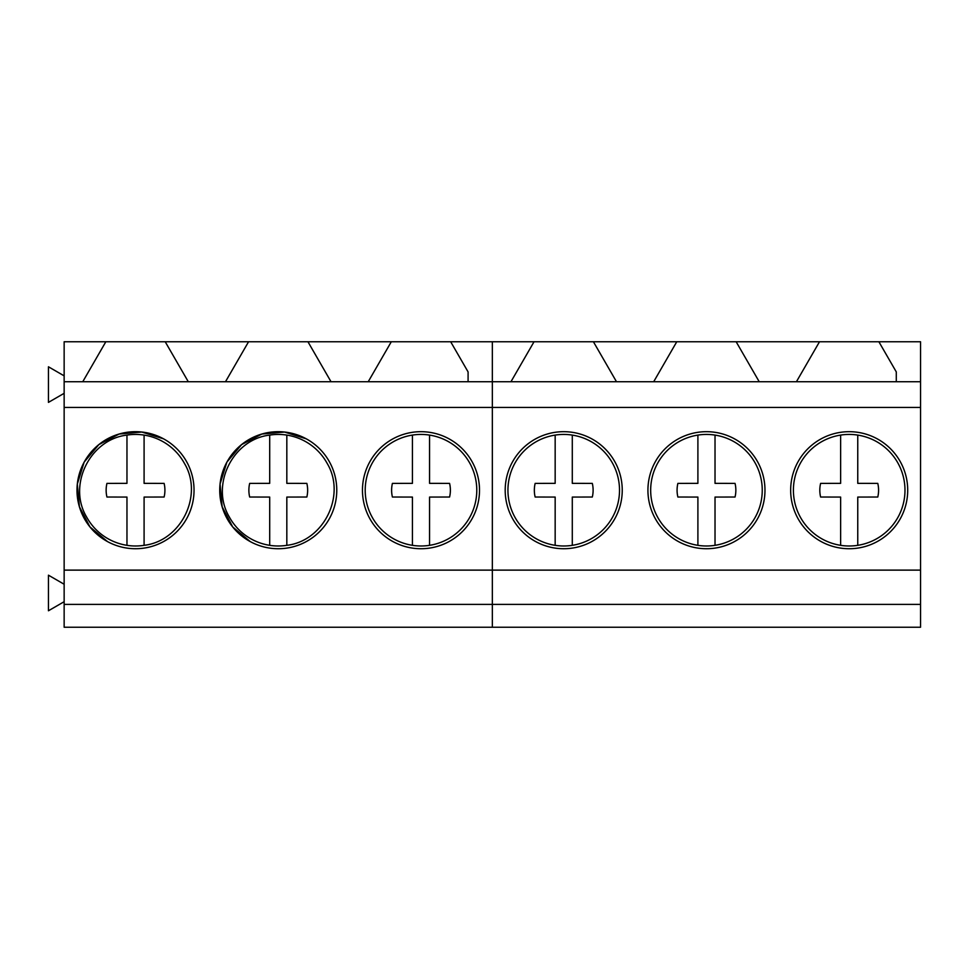 <?xml version="1.0" encoding="UTF-8"?>
<svg xmlns="http://www.w3.org/2000/svg" width="969" height="969" viewBox="0 0 969 969"><rect width="100%" height="100%" fill="white"/><g stroke="black" fill="none" stroke-linecap="round" stroke-linejoin="round"><path stroke-width="1.45" d="M86.568 516.949A55.778 55.778 0 0 0 144.09 545.329C181.046 541.065 203.575 495.377 184.473 463.473A55.778 55.778 0 0 0 126.963 435.093C89.996 439.332 67.455 485.033 86.568 516.949M126.963 435.093L126.963 483.349L106.941 483.398A29.385 29.385 0 0 0 106.941 497.024L126.963 497.073L126.963 545.329M144.09 545.329L144.09 497.073L164.112 497.024A29.385 29.385 0 0 0 164.112 483.398L144.09 483.349L144.09 435.093M144.09 483.349L164.112 483.398M126.963 483.349L106.941 483.398M126.963 497.073L106.941 497.024M229.302 516.949A55.778 55.778 0 0 0 286.824 545.329C323.779 541.065 346.308 495.377 327.207 463.473A55.778 55.778 0 0 0 269.697 435.093C232.73 439.332 210.188 485.033 229.302 516.949M269.697 435.093L269.697 483.349L249.675 483.398A29.385 29.385 0 0 0 249.675 497.024L269.697 497.073L269.697 545.329M286.824 545.329L286.824 497.073L306.846 497.024A29.385 29.385 0 0 0 306.846 483.398L286.824 483.349L286.824 435.093M286.824 483.349L306.846 483.398M269.697 483.349L249.675 483.398M269.697 497.073L249.675 497.024M372.035 516.949A55.778 55.778 0 0 0 429.558 545.329A55.778 55.778 0 0 0 429.558 435.093A55.778 55.778 0 0 0 372.035 516.949M412.431 435.093L412.431 483.349L392.409 483.398A29.385 29.385 0 0 0 392.409 497.024L412.431 497.073L412.431 545.329M429.558 545.329L429.558 497.073L449.58 497.024A29.385 29.385 0 0 0 449.58 483.398L429.558 483.349L429.558 435.093M429.558 483.349L449.58 483.398M412.431 483.349L392.409 483.398M412.431 497.073L392.409 497.024M514.769 516.949A55.778 55.778 0 0 0 572.291 545.329A55.778 55.778 0 0 0 572.291 435.093A55.778 55.778 0 0 0 514.769 516.949M555.164 435.093L555.164 483.349L535.142 483.398A29.385 29.385 0 0 0 535.142 497.024L555.164 497.073L555.164 545.329M572.291 545.329L572.291 497.073L592.313 497.024A29.385 29.385 0 0 0 592.313 483.398L572.291 483.349L572.291 435.093M572.291 483.349L592.313 483.398M555.164 483.349L535.142 483.398M555.164 497.073L535.142 497.024M657.503 516.949A55.778 55.778 0 0 0 715.025 545.329A55.778 55.778 0 0 0 715.025 435.093A55.778 55.778 0 0 0 657.503 516.949M697.898 435.093L697.898 483.349L677.876 483.398A29.385 29.385 0 0 0 677.876 497.024L697.898 497.073L697.898 545.329M715.025 545.329L715.025 497.073L735.047 497.024A29.385 29.385 0 0 0 735.047 483.398L715.025 483.349L715.025 435.093M715.025 483.349L735.047 483.398M697.898 483.349L677.876 483.398M697.898 497.073L677.876 497.024M800.237 516.949A55.778 55.778 0 0 0 857.759 545.329A55.778 55.778 0 0 0 857.759 435.093A55.778 55.778 0 0 0 800.237 516.949M840.632 435.093L840.632 483.349L820.61 483.398A29.385 29.385 0 0 0 820.61 497.024L840.632 497.073L840.632 545.329M857.759 545.329L857.759 497.073L877.781 497.024A29.385 29.385 0 0 0 877.781 483.398L857.759 483.349L857.759 435.093M857.759 483.349L877.781 483.398M840.632 483.349L820.61 483.398M840.632 497.073L820.61 497.024M165.214 341.766L64.148 341.766L64.148 381.738L188.289 381.738L165.214 341.766L248.561 341.766L225.486 381.738L492.349 381.738L492.349 627.234L64.148 627.234L64.148 604.402L492.349 604.402L492.349 627.234L920.55 627.234L920.55 407.44L492.349 407.44L492.349 604.402L920.55 604.402M188.289 381.738L225.486 381.738M331.023 381.738L307.948 341.766L248.561 341.766M307.948 341.766L391.294 341.766L368.22 381.738M468.088 381.738L468.088 371.914L450.682 341.766L391.294 341.766M450.682 341.766L492.349 341.766L492.349 381.738L616.49 381.738L593.416 341.766L676.762 341.766L653.687 381.738L920.55 381.738L920.55 407.44M64.148 381.738L64.148 407.44L492.349 407.44L492.349 341.766L534.028 341.766L510.954 381.738M105.827 341.766L82.753 381.738M64.148 407.44L64.148 604.402M64.148 570.123L920.55 570.123M392.929 541.562A58.515 58.515 0 0 0 472.339 518.27A58.515 58.515 0 0 0 449.035 438.848A58.515 58.515 0 0 0 369.625 462.152A58.515 58.515 0 0 0 392.929 541.562M250.196 541.562A58.515 58.515 0 0 0 329.605 518.27A58.515 58.515 0 0 0 306.301 438.848A58.515 58.515 0 0 0 226.891 462.152A58.515 58.515 0 0 0 250.196 541.562L232.705 526.942L222.131 506.739L220.06 484.028L226.843 462.261M107.462 541.562A58.515 58.515 0 0 0 186.872 518.27A58.515 58.515 0 0 0 163.579 438.848A58.515 58.515 0 0 0 84.158 462.152A58.515 58.515 0 0 0 107.462 541.562L89.972 526.942L79.397 506.739L77.326 484.028L84.109 462.261M64.148 601.701L48.45 610.773L48.45 575.186L64.148 584.246M64.148 393.317L48.45 402.377L48.45 366.791L64.148 375.863M226.952 462.043L241.608 444.589L261.836 434.051L284.547 432.041L306.301 438.848M84.218 462.043L98.874 444.589L119.102 434.051L141.813 432.041L163.579 438.848M616.49 381.738L653.687 381.738M593.416 341.766L534.028 341.766M759.224 381.738L736.149 341.766L676.762 341.766M736.149 341.766L819.495 341.766L796.421 381.738M896.289 381.738L896.289 371.914L878.883 341.766L819.495 341.766M878.883 341.766L920.55 341.766L920.55 381.738M821.131 541.562A58.515 58.515 0 0 0 900.54 518.27A58.515 58.515 0 0 0 877.236 438.848A58.515 58.515 0 0 0 797.826 462.152A58.515 58.515 0 0 0 821.131 541.562M678.397 541.562A58.515 58.515 0 0 0 757.806 518.27A58.515 58.515 0 0 0 734.502 438.848A58.515 58.515 0 0 0 655.092 462.152A58.515 58.515 0 0 0 678.397 541.562M535.663 541.562A58.515 58.515 0 0 0 615.073 518.27A58.515 58.515 0 0 0 591.768 438.848A58.515 58.515 0 0 0 512.359 462.152A58.515 58.515 0 0 0 535.663 541.562"/></g></svg>
